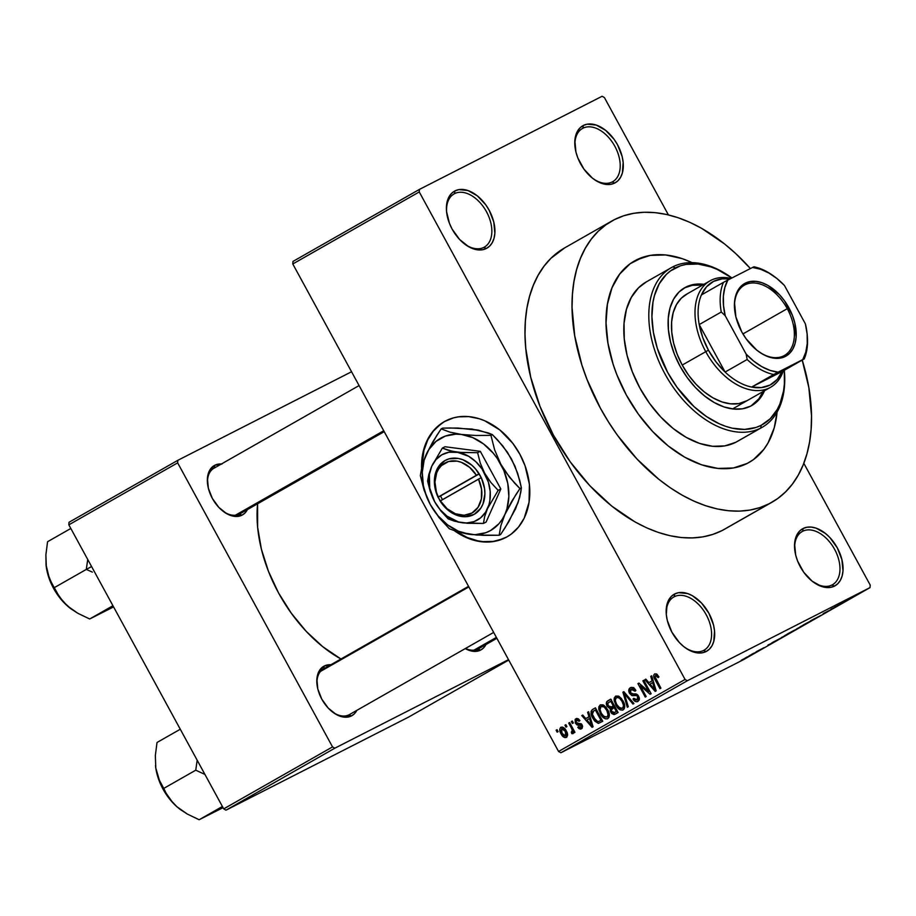 <?xml version="1.0" encoding="UTF-8"?>
<svg xmlns="http://www.w3.org/2000/svg" width="916" height="916" viewBox="0 0 916 916"><rect width="100%" height="100%" fill="white"/><g stroke="black" fill="none" stroke-linecap="round" stroke-linejoin="round"><path stroke-width="1.37" d="M703.591 650.452A30.617 19.385 60.3 0 0 706.225 614.773A30.617 19.385 60.3 0 0 674.29 596.717L674.726 593.957A32.804 20.77 -119.7 0 1 708.927 613.308A32.804 20.77 -119.7 0 1 706.11 651.539L703.591 650.452A30.617 19.385 -119.7 0 1 684.424 647.12A30.617 19.385 60.3 0 0 703.591 650.452L706.11 651.539L709.419 649.135L712.007 645.734L713.759 641.44L714.537 630.895L713.53 625.044L708.927 613.308L701.519 603.003L692.404 595.709L687.653 593.568L678.63 592.663L674.726 593.957L671.405 596.35L668.829 599.762L667.077 604.056L666.298 614.602L667.306 620.453L671.897 632.189L679.317 642.482L683.748 646.593L688.42 649.776L697.832 652.959L702.194 652.822L706.11 651.539A32.804 20.77 -119.7 0 1 684.985 647.543A32.804 20.77 -119.7 0 1 666.321 614.762A32.804 20.77 -119.7 0 1 674.726 593.957L674.29 596.717A30.617 19.385 -119.7 0 1 706.007 614.384A30.617 19.385 -119.7 0 1 704.095 650.188A30.617 19.385 -119.7 0 1 703.591 650.452M483.843 247.4A30.617 19.385 60.3 0 0 486.476 211.722A30.617 19.385 60.3 0 0 454.542 193.654L454.966 190.906A32.804 20.77 -119.7 0 1 489.178 210.256A32.804 20.77 -119.7 0 1 486.362 248.476L483.843 247.4A30.617 19.385 -119.7 0 1 464.675 244.068A30.617 19.385 60.3 0 0 483.843 247.4L486.362 248.476L489.671 246.083L492.247 242.671L493.999 238.389L494.858 233.374L493.781 221.993L489.178 210.256L485.766 204.818L477.339 195.852L467.904 190.505L458.882 189.612L454.966 190.906L451.657 193.299L449.08 196.7L446.47 206.008L446.55 211.539L449.447 223.332L452.149 229.126L459.569 239.431L468.671 246.725L478.083 249.896L482.446 249.77L486.362 248.476A32.804 20.77 -119.7 0 1 465.236 244.492A32.804 20.77 -119.7 0 1 446.561 211.71A32.804 20.77 -119.7 0 1 454.966 190.906L454.542 193.654A30.617 19.385 -119.7 0 1 486.259 211.321A30.617 19.385 -119.7 0 1 484.346 247.125A30.617 19.385 -119.7 0 1 483.843 247.4M612.22 181.952A30.617 19.385 60.3 0 0 614.842 146.274A30.617 19.385 60.3 0 0 582.92 128.217L583.343 125.458A32.804 20.77 -119.7 0 1 617.556 144.808A32.804 20.77 -119.7 0 1 614.728 183.04L612.22 181.952A30.617 19.385 -119.7 0 1 593.041 178.62A30.617 19.385 60.3 0 0 612.22 181.952L614.728 183.04L618.048 180.647L620.624 177.235L622.376 172.941L623.155 162.395L622.147 156.544L617.556 144.808L614.132 139.369L605.705 130.404L596.27 125.068L587.248 124.164L583.343 125.458L580.034 127.851L577.446 131.263L574.847 140.56L575.924 151.953L577.813 157.884L583.939 169.117L592.366 178.093L597.037 181.276L606.449 184.459L610.823 184.322L614.728 183.04A32.804 20.77 -119.7 0 1 593.602 179.044A32.804 20.77 -119.7 0 1 574.939 146.262A32.804 20.77 -119.7 0 1 583.343 125.458L582.92 128.217A30.617 19.385 -119.7 0 1 614.625 145.884A30.617 19.385 -119.7 0 1 612.712 181.689A30.617 19.385 -119.7 0 1 612.22 181.952M831.968 585.015A30.617 19.385 60.3 0 0 834.602 549.325A30.617 19.385 60.3 0 0 802.668 531.269L803.092 528.509A32.804 20.77 -119.7 0 1 837.304 547.86A32.804 20.77 -119.7 0 1 834.487 586.091L831.968 585.015A30.617 19.385 -119.7 0 1 812.79 581.671A30.617 19.385 60.3 0 0 831.968 585.015L834.487 586.091L837.797 583.698L840.373 580.286L842.125 575.992L842.983 570.989L841.896 559.596L837.304 547.86L829.885 537.566L825.465 533.456L816.019 528.12L811.37 527.089L807.007 527.227L803.092 528.509L799.783 530.902L797.206 534.314L794.596 543.623L795.672 555.004L797.561 560.947L803.687 572.179L812.114 581.145L821.549 586.48L826.209 587.511L830.572 587.374L834.487 586.091A32.804 20.77 -119.7 0 1 813.362 582.095A32.804 20.77 -119.7 0 1 794.687 549.325A32.804 20.77 -119.7 0 1 803.092 528.509L802.668 531.269A30.617 19.385 -119.7 0 1 834.384 548.936A30.617 19.385 -119.7 0 1 832.472 584.74A30.617 19.385 -119.7 0 1 831.968 585.015M444.787 421.417A65.597 50.746 -117 0 0 422.024 466.164L423.925 450.42L427.692 440.058L433.325 431.184L440.607 424.154L444.787 421.417A65.597 50.746 -117 0 1 446.138 420.673M503.09 538.757L493.415 541.39L483.064 541.619L477.763 540.829L467.183 537.474L456.374 531.498A65.597 50.746 -117 0 0 505.724 537.555M507.075 536.822A65.597 50.746 63 0 1 505.472 537.681A65.597 50.746 63 0 1 454.737 530.948L466.679 537.726L471.958 539.696L482.572 541.871L492.911 541.642L497.869 540.623L507.075 536.822L511.243 534.085L518.525 527.055L524.17 518.181L529.07 502.186L529.391 484.232L525.074 465.832L519.796 454.118L512.823 443.367L499.793 429.936L484.679 420.765L479.4 418.795L468.786 416.62L458.447 416.849L453.5 417.868L444.283 421.669A65.597 50.746 63 0 1 445.886 420.799A65.597 50.746 63 0 1 520.357 455.149A65.597 50.746 63 0 1 507.075 536.822M421.555 468.099A65.597 50.746 63 0 1 444.283 421.669L436.279 427.669L432.833 431.436L427.2 440.31L423.421 450.672L421.555 468.145M331.42 664.798L324.241 666.024L323.817 668.772A26.243 16.614 60.3 0 0 317.039 684.756A26.243 16.614 -119.7 0 1 323.382 669.012A26.243 16.614 -119.7 0 1 323.817 668.783L324.241 666.024L319.134 671.05L316.879 679.122L317.806 688.981L321.791 699.16L328.226 708.079L336.115 714.4L344.267 717.159L351.446 715.923L348.927 714.846A26.243 16.614 -119.7 0 1 332.577 712.041A26.243 16.614 60.3 0 0 348.927 714.846L351.446 715.923L354.32 713.85L356.839 710.347A28.43 17.999 -119.7 0 1 351.446 715.923A28.43 17.999 -119.7 0 1 333.138 712.465A28.43 17.999 -119.7 0 1 316.959 684.057A28.43 17.999 -119.7 0 1 324.241 666.024A28.43 17.999 -119.7 0 1 330.871 664.753M465.225 648.585L473.377 651.333L480.556 650.108L478.038 649.02A26.243 16.614 -119.7 0 1 465.511 648.459A26.243 16.614 60.3 0 0 478.038 649.02L480.556 650.108L483.43 648.036L485.961 644.532A28.43 17.999 -119.7 0 1 480.556 650.108A28.43 17.999 -119.7 0 1 465.259 648.597M221.958 464.034L214.779 465.259L214.355 468.007A26.243 16.614 60.3 0 0 207.577 484.003A26.243 16.614 -119.7 0 1 213.932 468.248A26.243 16.614 -119.7 0 1 214.355 468.019L214.779 465.259L209.672 470.297L207.417 478.358L208.356 488.228L212.34 498.396L218.764 507.327L226.653 513.647L234.817 516.395L241.984 515.17L239.477 514.082A26.243 16.614 -119.7 0 1 223.115 511.288A26.243 16.614 60.3 0 0 239.477 514.082L241.984 515.17L244.858 513.086L247.389 509.594A28.43 17.999 -119.7 0 1 241.984 515.17A28.43 17.999 -119.7 0 1 223.676 511.712A28.43 17.999 -119.7 0 1 207.497 483.305A28.43 17.999 -119.7 0 1 214.779 465.259A28.43 17.999 -119.7 0 1 221.42 463.988M801.683 531.83L802.668 531.269L801.683 531.83M581.923 128.778L582.92 128.217L581.923 128.778M453.557 194.215L454.542 193.654L453.557 194.215M673.306 597.278L674.29 596.717L673.306 597.278M636.322 259.972A115.885 73.383 -119.7 0 1 691.981 262.629L690.412 261.907L691.981 262.629A115.885 73.383 -119.7 0 0 636.322 259.972L650.154 255.415L665.577 254.946L682.019 258.587L690.412 261.907L682.019 258.587L665.577 254.946L650.154 255.415L642.998 257.19L630.174 263.728L636.322 259.972A115.885 73.383 -119.7 0 0 634.433 260.991A115.885 73.383 -119.7 0 1 636.322 259.972M777.089 412.051A115.885 73.383 -119.7 0 1 749.139 462.397A115.885 73.383 -119.7 0 1 747.25 463.416L733.418 467.973L717.984 468.431L701.553 464.801L684.744 457.21L668.199 445.943L652.57 431.436L638.441 414.25L626.361 395.048L616.8 374.564L613.079 364.076L607.949 343.156L606.026 322.936L607.411 304.215L612.037 287.704L619.72 274.033L630.174 263.728L619.72 274.033L612.037 287.704L607.411 304.215L606.026 322.936L607.949 343.156L613.079 364.076L616.8 374.564L626.361 395.048L638.441 414.25L652.57 431.436L668.199 445.943L684.744 457.21L701.553 464.801L717.984 468.431L733.418 467.973L747.25 463.416A115.885 73.383 -119.7 0 1 627.185 396.536A115.885 73.383 -119.7 0 1 634.433 260.991A115.885 73.383 -119.7 0 0 627.185 396.536A115.885 73.383 -119.7 0 0 747.25 463.416L753.387 459.66L747.25 463.416A115.885 73.383 -119.7 0 0 749.139 462.397A115.885 73.383 -119.7 0 0 777.089 412.051L774.249 427.749L768.055 442.909L763.852 449.355L753.387 459.66L763.852 449.355L768.055 442.909L774.249 427.749L777.089 412.051M611.705 221.088L564.645 247.893A161.811 102.455 60.3 0 0 554.535 437.138A161.811 102.455 60.3 0 0 722.163 530.524L769.222 503.72A161.811 102.455 -119.7 0 1 601.583 410.334A161.811 102.455 -119.7 0 1 611.705 221.088A161.811 102.455 -119.7 0 1 614.35 219.668A161.811 102.455 -119.7 0 1 750.41 268.548L735.834 253.675L724.716 244.068L701.622 228.336L689.874 222.359L678.149 217.733L666.55 214.481L655.203 212.661L644.2 212.26L633.654 213.314L623.67 215.787L614.35 219.668L605.774 224.912L598.022 231.473L591.163 239.294L585.29 248.293L580.435 258.381L576.656 269.476L573.977 281.441L572.443 294.185L572.053 307.581L574.721 335.806L581.9 365.026L587.087 379.659L600.438 408.261L608.476 421.955L617.304 435.077L637.032 459.065L658.856 479.32L670.306 487.793L681.951 495.052L693.698 501.029L705.423 505.655L717.022 508.907L728.369 510.727L739.372 511.128L749.918 510.075L759.891 507.601L769.222 503.72L724.899 529.047M257.602 503.777A122.446 77.539 60.3 0 0 340.947 659.005L322.753 646.696L306.23 631.376L291.311 613.216L278.544 592.927L268.445 571.275L261.381 549.108L257.636 527.273L257.602 503.777M384.216 431.665L239.9 513.853A26.243 16.614 -119.7 0 1 239.477 514.082M496.884 638.303L478.473 648.791A26.243 16.614 -119.7 0 1 478.038 649.02M493.667 632.418L349.362 714.617A26.243 16.614 -119.7 0 1 348.927 714.846M292.788 263.968L558.577 751.475L685.053 679.443L419.253 191.936L292.788 263.968L292.971 261.426L419.436 189.394L602.121 96.26L604.4 97.554L668.394 214.905L604.4 97.554L602.121 96.26L419.436 189.394L419.253 191.936L419.436 189.394L292.971 261.426L292.788 263.968L558.577 751.475L560.855 752.769L687.332 680.737L870.017 587.603L743.54 659.635L560.855 752.769L558.577 751.475L685.053 679.443L419.253 191.936L292.788 263.968M565.985 727.132L564.932 725.22L565.87 724.682L566.924 726.606L565.985 727.132L566.924 726.606L565.87 724.682L564.932 725.22L565.893 724.728L564.932 725.22L565.985 727.132M571.447 728.151L568.676 723.079L569.615 722.552L574.939 732.319L574.011 732.857L573.153 731.3L573.187 733.487L571.813 733.647L571.321 732.102L572.477 730.819L571.447 728.151L572.351 730.247L571.321 732.102L571.813 733.647L572.992 733.659L573.153 731.3L574.011 732.857L574.939 732.319L569.615 722.552L568.676 723.079L569.638 722.598L568.676 723.079L571.447 728.151L572.397 727.659L571.447 728.151M572.397 723.48L571.355 721.556L572.294 721.029L573.336 722.942L572.397 723.48L573.336 722.942L572.294 721.029L571.355 721.556L572.317 721.075L571.355 721.556L572.397 723.48M575.385 723.171L575.122 719.449L576.668 718.442L578.34 718.865L579.92 720.571L579.084 721.27L576.92 720.022L576.038 722.071L576.908 723.148L581.294 723.8L582.542 725.999L582.221 728.174L580.549 729.125L579.015 728.655L577.79 727.27L578.637 726.56L580.687 727.441L581.248 725.564L577.069 724.945L575.385 723.171L581.248 725.564L580.687 727.441L578.637 726.56L577.79 727.27L581.488 728.827L582.072 724.831L576.187 722.392L576.622 720.159L579.084 721.27L579.92 720.571L575.924 718.728L575.385 723.171L576.359 722.678L575.385 723.171M588.999 716.77L587.614 712.293L588.599 711.732L593.076 726.789L592.091 727.35L581.786 715.625L582.759 715.064L585.759 718.613L588.999 716.77L585.759 718.613L582.759 715.064L581.786 715.625L592.091 727.35L593.076 726.789L588.599 711.732L587.614 712.293L588.61 711.789L587.614 712.293L588.999 716.77L589.95 716.289L588.999 716.77M600.266 704.862L603.14 704.873L606.026 707.244L608.682 711.972L609.358 715.178L608.842 717.583L607.308 718.865L605.293 718.808L602.556 716.873L598.869 709.808L598.858 706.797L600.266 704.862L598.709 708.446L600.415 713.793C602.281 717.617 604.732 719.232 607.777 718.648C609.896 716.255 609.816 713.221 607.537 709.522L604.102 705.435L600.323 704.839M615.644 696.103L618.518 696.114L621.403 698.496L624.048 703.213L624.735 706.419L624.22 708.824L622.685 710.106L620.235 709.877L617.922 708.114L614.247 701.061L614.235 698.038L615.644 696.103L614.086 699.687L615.781 705.045C617.659 708.858 620.109 710.472 623.155 709.889C625.273 707.507 625.193 704.461 622.914 700.763L619.479 696.687L615.701 696.08M655.478 675.481L658.123 677.622L658.97 676.913L656.646 673.993L654.665 673.878L656.646 673.993L658.97 676.913L658.123 677.622L656.051 675.367L654.94 676.581L660.894 688.168L659.967 688.695L653.932 677.268L653.692 675.264L654.665 673.878C653.314 675.367 653.429 677.268 654.986 679.58L659.967 688.695L660.894 688.168L655.02 677.061L655.478 675.481L657.299 674.542L655.57 675.424M652.1 680.828L650.715 676.363L651.7 675.802L656.177 690.859L655.192 691.42L644.887 679.683L645.86 679.122L648.86 682.672L652.1 680.828L648.86 682.672L645.86 679.122L644.887 679.683L655.192 691.42L656.177 690.859L651.7 675.802L650.715 676.363L651.711 675.848L650.715 676.363L652.1 680.828L653.051 680.348L652.1 680.828M648.734 691.58L642.872 680.828L643.811 680.29L651.139 693.721L650.142 694.294L640.318 685.775L646.192 696.538L645.253 697.076L637.925 683.645L638.933 683.073L648.734 691.58L638.933 683.073L637.925 683.645L645.253 697.076L646.192 696.538L640.318 685.775L650.142 694.294L651.139 693.721L643.811 680.29L642.872 680.828L643.833 680.336L642.872 680.828L648.734 691.58L649.696 691.088L648.734 691.58M629.532 693.298L628.788 690.034L630.666 687.572L633.368 687.767L635.899 690.515L635.051 691.225L633.242 689.347L631.582 689.153L630.208 690.275L630.219 692.256L631.697 693.973L636.013 693.927L637.788 695.004L639.265 697.729L639.242 699.973L637.708 701.587L635.28 701.45L633.002 699.023L633.838 698.313L635.338 699.927L637.124 699.881L638.12 698.347L637.49 696.366L636.162 695.37L631.777 695.507L629.532 693.298L632.693 695.691L636.666 695.519L637.708 696.721L637.021 699.927L639.414 698.713L637.124 699.881L633.838 698.313L633.002 699.023C634.399 701.438 636.059 702.24 638.005 701.427L638.67 696.24L630.46 692.748L631.113 689.347L635.051 691.225L635.899 690.515C634.364 687.802 632.509 686.874 630.322 687.744L630.322 687.744C628.571 688.958 628.307 690.813 629.532 693.298L630.494 692.817L629.532 693.298M627.3 707.301L622.914 692.198L623.83 691.672L633.929 703.534L632.956 704.083L624.277 693.469L628.273 706.751L627.3 707.301L628.273 706.751L624.277 693.469L632.956 704.083L633.929 703.534L623.83 691.672L622.914 692.198L623.853 691.717L622.914 692.198L627.3 707.301M607.193 706.316L606.621 701.908L610.789 699.103L618.117 712.534L614.086 714.595L611.682 713.507L610.274 711.011L610.274 708.881L607.193 706.316L610.274 708.881L610.789 712.282L615.208 714.194L618.117 712.534L610.789 699.103L607.892 700.751C606.071 701.931 605.831 703.786 607.193 706.316L608.155 705.824L607.193 706.316M592.835 718.224L591.06 711.457L592.24 709.694L595.423 707.85L602.739 721.293L598.297 723.377L594.69 721.029L592.835 718.224L598.503 723.377L602.739 721.293L595.423 707.85L592.675 709.419C590.454 711.606 590.511 714.537 592.835 718.224L593.797 717.732L592.835 718.224M561.107 733.934L559.733 729.354L560.581 727.499L562.39 727.075L565.779 730.018L567.565 735.376L566.729 737.197L564.943 737.632L561.107 733.934C562.447 736.716 564.21 737.872 566.42 737.403C567.977 735.708 567.92 733.521 566.26 730.865C564.92 728.025 563.134 726.835 560.901 727.281L560.901 727.281C559.332 729.022 559.401 731.231 561.107 733.934L562.069 733.441L561.107 733.934M557.157 732.159L556.115 730.235L557.054 729.708L558.096 731.632L557.157 732.159L558.096 731.632L557.054 729.708L556.115 730.235L557.077 729.754L556.115 730.235L557.157 732.159M870.2 585.049L803.813 463.29L870.2 585.049L870.017 587.603L687.332 680.737L685.053 679.443L687.332 680.737L560.855 752.769L743.54 659.635L870.017 587.603L870.2 585.049M745.269 657.986L747.433 656.829L745.269 657.986M751.681 654.333L753.857 653.165L751.681 654.333M767.952 645.07L774.718 641.727L767.952 645.07M784.623 635.647L789.443 633.345C791.47 632.154 791.161 632.246 788.516 633.609L784.623 635.647M800 626.888L804.821 624.597C806.847 623.395 806.538 623.487 803.882 624.849L800 626.888M810.637 620.75L820.919 615.392L810.225 621.128M831.052 609.129L837.819 605.785L831.052 609.129M837.052 605.739L842.548 603.094L837.052 605.739M823.209 613.594L832.781 608.659L823.209 613.594M803.24 624.964L815.572 618.46L803.24 624.964M788.218 633.517L799.76 627.46L788.218 633.517C786.409 634.559 786.306 634.662 787.909 633.849L799.76 627.46L788.218 633.517C786.409 634.559 786.306 634.662 787.909 633.849L787.909 633.849M773.001 642.185L784.394 636.219L773.001 642.185C770.86 643.444 771.135 643.375 773.837 641.979L784.394 636.219L773.001 642.185C770.86 643.444 771.135 643.375 773.837 641.979L773.837 641.979M756.238 651.734L763.841 647.761L756.009 651.986M749.013 655.856L756.227 652.123L749.013 655.856M741.216 660.287L748.693 656.348L741.926 660.081M69.021 522.28L177.841 460.301L351.549 371.747L177.841 460.301L177.658 462.855L68.837 524.834L223.71 808.885L332.531 746.906L177.658 462.855L177.841 460.301L69.021 522.28L68.837 524.834L69.021 522.28M225.989 810.179L334.809 748.2L508.517 659.646L334.809 748.2L332.531 746.906L177.658 462.855L68.837 524.834L223.71 808.885L225.989 810.179L223.71 808.885L332.531 746.906L334.809 748.2L225.989 810.179L408.673 717.045L225.989 810.179M508.735 660.058L408.673 717.045L508.735 660.058M564.737 247.847L550.963 258.278L544.104 266.098L538.23 275.098L533.375 285.185L529.597 296.269L526.918 308.245L525.383 320.989L524.994 334.386L525.761 348.309L530.707 377.163L540.028 406.464L553.39 435.066L570.244 461.87L589.973 485.869L611.796 506.124L634.891 521.857L646.639 527.822L658.364 532.459L669.962 535.7L681.309 537.532L692.313 537.921L702.858 536.879L712.843 534.406L722.163 530.524A161.811 102.455 60.3 0 0 724.808 529.093L771.867 502.3A161.811 102.455 -119.7 0 1 769.222 503.72L777.798 498.476L785.55 491.903L792.397 484.095L798.283 475.095L803.137 464.996L806.916 453.912L809.595 441.947L811.129 429.192L811.519 415.795L808.839 387.582L802.21 360.08A161.811 102.455 -119.7 0 1 771.867 502.3M666.39 615.472A30.617 19.385 -119.7 0 1 673.798 596.98A30.617 19.385 -119.7 0 1 674.29 596.717A30.617 19.385 60.3 0 0 666.39 615.46M446.642 212.409A30.617 19.385 -119.7 0 1 454.038 193.929A30.617 19.385 -119.7 0 1 454.542 193.654A30.617 19.385 60.3 0 0 446.642 212.409M575.008 146.972A30.617 19.385 -119.7 0 1 582.416 128.48A30.617 19.385 -119.7 0 1 582.92 128.217A30.617 19.385 60.3 0 0 575.008 146.972M794.767 550.024A30.617 19.385 -119.7 0 1 802.164 531.543A30.617 19.385 -119.7 0 1 802.668 531.269A30.617 19.385 60.3 0 0 794.767 550.024M834.98 606.884L835.747 606.621M833.514 607.938L836.365 606.564L833.514 607.938M804.821 624.597L804.821 624.597C806.847 623.395 806.538 623.487 803.882 624.849M802.931 625.388L797.733 628.365L803.801 625.113M791.31 632.04L792.111 631.697M795.237 629.83L792.58 631.342L795.237 629.83M791.195 631.891L794.206 630.3L791.195 631.891M789.443 633.345L789.443 633.345C791.47 632.154 791.161 632.246 788.516 633.609M787.565 634.147L782.356 637.124L788.424 633.872M770.413 643.879L773.264 642.505L770.413 643.879M747.719 656.967L747.078 657.15M746.139 657.677L742.086 659.852L746.849 657.413M797.733 628.365L796.977 628.594M782.356 637.124L781.6 637.353M742.796 659.577L742.086 659.852M655.948 679.088L654.986 679.58L655.948 679.088M645.894 679.168L644.887 679.683L645.894 679.168M653.108 680.508L648.86 682.672L653.108 680.508M652.639 682.58L653.898 686.989L654.883 686.485L653.898 686.989L654.848 689.771L655.73 689.336L654.848 689.771L650.039 684.069L653.577 682.099L650.039 684.069L654.848 689.771L652.639 682.58M641.406 685.214L640.318 685.775L641.406 685.214M638.979 683.107L637.925 683.645L638.979 683.107M633.758 688.008L631.101 689.359L633.758 688.008M633.975 698.53L633.002 699.023L633.975 698.53M637.124 699.881L639.414 698.713M638.658 696.229L637.708 696.721L638.658 696.229M637.754 694.969L636.666 695.519L637.754 694.969M636.952 694.317L634.696 695.462L636.952 694.317M636.105 693.95L632.693 695.691L636.105 693.95M633.735 687.527L633.712 688.34M626.624 694.958L625.811 695.381L626.624 694.958M625.033 693.091L624.277 693.469L625.033 693.091M624.712 707.118L622.285 708.331L624.712 707.095M616.743 704.553L615.781 705.045L616.743 704.553C615.002 701.782 614.934 699.492 616.502 697.671L616.537 697.66C618.769 697.236 620.59 698.439 621.964 701.278C623.796 704.118 623.899 706.465 622.285 708.331L618.792 707.358L616.743 704.553L620.075 708.274L621.895 708.503L623.143 707.45L623.43 705.137L621.964 701.278L622.926 700.786L621.964 701.278L619.594 698.255L617.224 697.431L615.678 698.542L615.369 700.786L616.743 704.553M615.506 698.954L614.086 699.687L615.506 698.954M619.021 696.389L616.525 697.66L619.021 696.389M617.727 711.824L616.937 711.285M611.762 711.789L610.789 712.282L611.762 711.789M614.693 712.419L616.319 711.492L614.132 707.484L611.178 709.969L612.644 712.717L614.693 712.419L611.613 711.526L611.464 709.167L615.071 706.957L614.132 707.484L616.319 711.492L617.281 711.011L614.693 712.419L617.327 711.079L614.35 712.614L617.327 711.091M614.854 706.545L610.274 708.881L614.854 706.545M614.716 706.293L613.743 705.789M611.247 700.935L611.315 700.053M611.407 699.732L611.281 701.335M613.445 705.549L614.75 706.305M611.43 706.969L613.285 705.915L610.709 701.198L607.709 703.339L608.43 706.27L609.678 707.312L611.43 706.969L608.121 705.778L607.846 703.053L611.67 700.717L610.709 701.198L613.285 705.915L614.235 705.423L611.43 706.969L614.293 705.515L611.19 707.095L614.293 705.515M609.335 715.865L606.919 717.079L609.335 715.854M601.365 713.312L600.415 713.793L601.365 713.312M600.14 707.713L598.709 708.446L600.14 707.713M601.136 706.431L600.003 709.545L601.365 713.301L604.251 716.781L606.919 717.079L608.098 714.869L606.839 710.495L604.217 707.015L601.136 706.431C603.392 705.996 605.213 707.198 606.587 710.037L607.548 709.545L606.587 710.037C608.419 712.866 608.522 715.224 606.919 717.079L603.415 716.117L601.365 713.301C599.637 710.53 599.556 708.24 601.136 706.431L601.159 706.419M602.717 721.236L598.503 723.377L602.717 721.236M602.43 720.72L601.354 720.148M600.919 719.816L602.579 720.766M599.293 721.201L600.953 720.251L595.343 709.957L592.641 711.755L592.366 714.217L595.732 720.514L597.495 721.648L599.293 721.201L597.816 721.693L593.786 717.709L592.366 714.217L593.66 710.919L596.293 709.465L595.343 709.957L600.953 720.251L601.915 719.758L599.293 721.201L601.949 719.839L598.984 721.361L601.961 719.85M582.794 715.098L581.786 715.625L582.794 715.098M590.007 716.449L585.759 718.613L590.007 716.449M589.538 718.522L590.797 722.93L591.782 722.426L590.797 722.93L591.747 725.712L592.629 725.266L591.747 725.712L586.938 719.999L590.477 718.041L586.938 719.999L591.747 725.712L589.538 718.522M578.672 719.117L576.622 720.159L578.672 719.117M578.775 726.766L577.79 727.27L578.775 726.766M582.622 726.468L580.687 727.441L582.622 726.468M582.198 725.083L581.248 725.564L582.198 725.083M581.74 724.304L580.504 724.934L581.74 724.304M581.351 723.858L579.13 724.98L581.351 723.858M574.114 730.808L573.153 731.3L574.114 730.808M573.37 732.846L571.813 733.647L573.37 732.846M572.088 731.884L571.321 732.102M573.496 729.663L572.351 730.247L573.496 729.663M572.5 731.953L572.374 731.208M565.676 735.995L566.351 734.506L565.332 731.403L563.5 729.033L561.748 728.632L561.027 730.831L563.1 734.987L565.676 735.995L561.989 733.304L561.634 728.701L565.332 731.403L566.294 730.911L565.332 731.403L565.676 735.995L567.588 735.021L565.63 736.017L567.588 735.021M764.906 389.895L760.406 397.887L754.292 403.922L750.696 406.12A67.784 42.926 -119.7 0 1 680.473 366.995A67.784 42.926 -119.7 0 1 684.71 287.716A67.784 42.926 -119.7 0 1 685.821 287.12L684.344 287.956A67.784 42.926 60.3 0 0 683.977 288.151M738.697 440.619L760.738 428.07A91.84 58.155 -119.7 0 1 665.588 375.068A91.84 58.155 -119.7 0 1 671.336 267.655A91.84 58.155 -119.7 0 1 672.836 266.842L675.355 267.93A89.653 56.769 -119.7 0 1 731.918 277.972A91.84 58.155 60.3 0 0 672.836 266.842A91.84 58.155 -119.7 0 1 731.918 277.972L717.194 269.418L710.702 266.854L697.981 264.037L686.05 264.403L680.519 265.777L670.592 270.838L666.298 274.468L659.245 283.788L654.471 295.525L652.982 302.154L651.917 316.638L653.394 332.279L657.367 348.458L667.649 372.411L676.993 387.273L693.847 406.464L706.351 416.482L719.312 423.81L725.815 426.375L732.239 428.184L744.616 429.409L755.998 427.463L761.162 425.31L760.738 428.07A91.84 58.155 60.3 0 0 784.314 370.282A91.84 58.155 -119.7 0 1 762.238 427.257A91.84 58.155 -119.7 0 1 760.738 428.07L735.731 442.302A91.84 58.155 60.3 0 0 737.231 441.501L762.238 427.257M784.291 370.282A89.653 56.769 -119.7 0 1 761.162 425.31L770.207 418.761L777.26 409.441L779.951 403.853L783.524 391.075L784.382 384.022L784.291 370.282M747.055 400.67L747.09 400.658A61.223 38.77 -119.7 0 1 746.082 401.197A61.223 38.77 -119.7 0 1 682.66 365.862A61.223 38.77 -119.7 0 1 686.485 294.254M671.336 267.655L646.33 281.888A91.84 58.155 60.3 0 0 640.593 389.3A91.84 58.155 60.3 0 0 735.731 442.302L724.774 445.909L712.556 446.287L699.526 443.401L686.21 437.379L673.1 428.448L660.711 416.963L649.513 403.338L639.94 388.121L632.361 371.885L627.071 355.259L624.265 338.886L624.048 323.382L626.441 309.356L631.342 297.334L638.567 287.784L646.387 281.865M684.344 287.956A67.784 42.926 60.3 0 1 702.492 285.139L692.439 285.288L684.344 287.956L693.904 284.452L703.957 284.304A67.784 42.926 -119.7 0 0 685.821 287.12L678.974 292.067L673.638 299.108L670.02 307.982L668.256 318.344L668.417 329.783L670.489 341.874L674.394 354.137L679.993 366.125L687.057 377.358L695.313 387.411L704.461 395.895L714.137 402.479L723.972 406.922L733.579 409.051L742.601 408.776L750.696 406.12A67.784 42.926 -119.7 0 0 751.807 405.513A67.784 42.926 -119.7 0 0 764.562 390.697M672.836 266.842A91.84 58.155 60.3 0 0 664.947 373.888A91.84 58.155 60.3 0 0 760.738 428.07L761.162 425.31A89.653 56.769 -119.7 0 1 667.649 372.411A89.653 56.769 -119.7 0 1 675.355 267.93L672.836 266.842M763.097 391.544A67.784 42.926 60.3 0 1 751.063 405.925L758.94 398.723L763.429 390.731M747.124 400.635L738.777 403.601L730.625 403.841L721.945 401.929L713.06 397.91L704.324 391.956L696.068 384.296L688.603 375.216L682.225 365.072L677.176 354.252L673.638 343.168L671.772 332.245L671.623 321.917L673.226 312.562L676.489 304.547L681.309 298.181L687.481 293.715M157.025 773.905L155.8 768.066A44.014 27.869 60.3 0 0 163.002 789.077L163.735 788.424L158.823 779.195L155.8 768.066L155.342 755.54L157.014 742.487L180.28 729.239L157.014 742.487L155.342 755.54L155.8 768.066L160.46 783.924L169.3 798.638L176.857 806.687L172.609 802.45L166.117 793.21L158.823 779.195L157.025 773.905M197.18 760.246L195.749 770.184L163.735 788.424L195.749 770.184L204.909 774.421L195.749 770.184L197.18 760.246M205.482 816.362L223.035 807.66L199.138 819.74L222.405 806.492L199.138 819.74L187.299 814.049L176.857 806.687L180.956 809.973M155.502 765.604L155.8 768.066A44.014 27.869 60.3 0 1 155.514 765.707L155.502 765.65M180.715 809.801L176.857 806.687A44.014 27.869 60.3 0 0 180.555 809.675L187.299 814.049L199.138 819.74L211.962 813.053M166.117 793.21L163.735 788.424L163.002 789.077A44.014 27.869 60.3 0 0 176.857 806.687L172.609 802.45L166.117 793.21M468.855 586.916L320.508 671.405L468.855 586.916M235.366 515.239L383.712 430.749L235.366 515.239M496.38 637.399L473.927 650.177L496.38 637.399M758.059 351.137A40.453 25.614 60.3 0 0 790.096 350.21A40.453 25.614 60.3 0 0 787.268 308.681L788.894 307.799A41.77 26.45 -119.7 0 1 791.722 350.805A41.77 26.45 -119.7 0 1 758.402 351.389A41.77 26.45 -119.7 0 1 741.742 331.832L735.88 316.89L734.506 302.395L735.594 296.017L737.827 290.544L741.113 286.204L745.326 283.159L750.307 281.521L755.872 281.349L761.791 282.655L767.848 285.391L779.447 294.677L784.543 300.872L792.34 315.184L794.745 322.741L796.118 337.237L795.031 343.615L792.798 349.088L789.512 353.427L785.298 356.473L780.317 358.11L774.753 358.282L768.833 356.977L762.776 354.24L756.811 350.175L746.093 338.76L741.742 331.832A41.77 26.45 -119.7 0 1 734.632 309.654A41.77 26.45 -119.7 0 1 752.952 281.246A41.77 26.45 -119.7 0 1 788.894 307.799L787.268 308.681A40.453 25.614 -119.7 0 1 784.451 355.465A40.453 25.614 -119.7 0 1 758.059 351.137M742.933 333.928L787.268 308.681L742.933 333.928M701.404 294.941A59.036 37.384 -119.7 0 1 729.88 279.014L722.186 278.853L713.53 281.395L706.476 286.857L701.404 294.941A59.036 37.384 60.3 0 0 699.217 324.573A59.036 37.384 -119.7 0 1 701.404 294.941L723.457 282.368L701.404 294.941M708.457 350.21A59.036 37.384 -119.7 0 1 699.217 324.573L702.732 337.512L708.457 350.21L716.06 361.946L725.106 372.056L699.217 324.573L721.27 312.012L725.22 315.722L746.151 354.114L747.158 359.496L725.106 372.056A59.036 37.384 -119.7 0 1 708.457 350.21L705.755 351.675L708.457 350.21M731.048 278.418A61.223 38.77 60.3 0 0 705.755 351.675A61.223 38.77 -119.7 0 1 710.014 280.857A61.223 38.77 -119.7 0 1 731.048 278.418M682.225 365.072L705.755 351.675L682.225 365.072M782.172 371.495L751.635 387.067L761.391 387.582L770.035 385.041L777.1 379.567L782.172 371.495A59.036 37.384 -119.7 0 1 751.635 387.067A59.036 37.384 -119.7 0 1 725.106 372.056L699.217 324.573L721.27 312.012A59.036 37.384 -119.7 0 1 723.457 282.368A59.036 37.384 60.3 0 0 721.27 312.012L725.22 315.722L746.151 354.114L753.788 361.179L761.86 366.675L770.058 370.385L778.085 372.171L804.225 358.935L782.172 371.495L751.635 387.067L773.688 374.495L802.771 359.587L805.782 352.179L807.248 343.534L807.122 333.985L805.404 323.909L784.474 285.517L776.837 278.453L768.764 272.957L760.566 269.247L752.54 267.461L727.854 280.044L723.457 282.368L727.854 280.044L724.854 287.452L723.377 296.097L723.514 305.646L725.22 315.722A56.849 35.999 -119.7 0 1 727.854 280.044L752.54 267.461A56.849 35.999 -119.7 0 1 774.73 276.827A56.849 35.999 -119.7 0 1 784.474 285.517L805.404 323.909A56.849 35.999 -119.7 0 1 807.088 333.642A56.849 35.999 -119.7 0 1 802.771 359.587L782.172 371.495M783.295 370.854A61.223 38.77 -119.7 0 1 770.619 387.25A61.223 38.77 -119.7 0 1 705.755 351.675A61.223 38.77 60.3 0 0 748.899 389.529A61.223 38.77 60.3 0 0 783.295 370.854M774.73 276.827L773.619 276.014A59.036 37.384 60.3 0 0 753.994 266.808L752.54 267.461L753.994 266.808A59.036 37.384 -119.7 0 1 774.169 276.426M807.145 334.317A59.036 37.384 -119.7 0 1 804.225 358.935A59.036 37.384 60.3 0 0 807.225 335.016L807.088 333.642M725.106 372.056A59.036 37.384 60.3 0 0 751.635 387.067L773.688 374.495A59.036 37.384 -119.7 0 1 747.158 359.496L725.106 372.056M734.666 310.066A40.453 25.614 -119.7 0 1 744.41 285.162A40.453 25.614 -119.7 0 1 787.268 308.681A40.453 25.614 60.3 0 0 752.608 282.952A40.453 25.614 60.3 0 0 734.666 310.066M747.158 359.496A59.036 37.384 60.3 0 0 773.688 374.495L778.085 372.171A56.849 35.999 -119.7 0 1 746.151 354.114L747.158 359.496M92.356 572.111L86.299 569.431L54.273 587.66L51.64 583.24L47.563 573.141L46.338 567.302L45.892 554.775L47.563 541.722L70.818 528.475L47.563 541.722L45.892 554.775L46.052 564.943A44.014 27.869 60.3 0 0 46.338 567.302L48.937 577.881L53.54 588.312L59.838 597.885L67.406 605.934L59.586 597.163L54.273 587.66L86.299 569.431L92.356 572.111M91.589 566.557L86.299 569.431L91.589 566.557M87.73 559.481L86.299 569.431L87.73 559.481M96.02 615.598L113.584 606.896L89.688 618.987L112.943 605.728L89.688 618.987L77.837 613.285L67.406 605.934L71.494 609.209M46.052 564.943A44.014 27.869 60.3 0 1 46.04 564.806L46.338 567.302A44.014 27.869 60.3 0 0 67.406 605.934A44.014 27.869 60.3 0 0 71.105 608.922L77.837 613.285L89.688 618.987L102.512 612.289M71.253 609.037L63.147 601.697L56.655 592.457L49.361 578.431L46.04 564.897M478.507 479.114L440.39 500.834L447.111 508.724L455.389 513.761L464.091 515.261L472.003 513.006L478.038 507.315L481.369 498.968L481.53 489.11L478.507 479.114A28.43 21.995 63 0 1 472.003 513.006A28.43 21.995 63 0 1 440.39 500.834L440.149 501.041A30.617 23.679 -117 0 0 474.282 514.3A30.617 23.679 -117 0 0 481.221 477.648L440.092 501.075L435.982 491.881L434.745 486.407L434.882 475.748L438.466 466.713L444.981 460.553L449.08 458.836L458.218 458.435L462.935 459.763L471.877 465.248L475.782 469.21L481.266 477.614L484.53 488.446L484.896 493.884L483.007 503.903L480.808 508.14L474.282 514.3L465.729 516.727L456.328 515.078L447.386 509.605L443.481 505.643L437.997 497.228L440.47 495.968L442.474 499.644L440.47 495.968L438.295 496.987L476.412 475.278L469.69 467.389L461.401 462.351L457.038 461.126L448.577 461.515L441.489 465.557L438.764 468.797L436.714 472.702L434.94 481.965L436.394 492.064L438.295 496.987A28.43 21.995 63 0 1 444.798 463.107A28.43 21.995 63 0 1 476.412 475.278L479.125 473.812A30.617 23.679 -117 0 0 444.981 460.553A30.617 23.679 -117 0 0 438.054 497.205L479.171 473.778L481.266 477.614L478.507 479.114M456.729 452.046L448.577 450.409L442.336 448.096L445.016 446.733L480.293 451.325L477.614 452.687L461.607 452.527L452.401 451.336L442.336 448.096L431.734 466.29L428.848 474.316L427.612 481.175L430.257 491.514L434.631 501.659L440.836 510.899L448.153 518.845L458.149 522.074L467.332 523.276L483.419 523.448L486.098 522.074L483.419 523.448L484.644 516.647L487.541 508.563L498.155 490.369L500.834 489.007L486.098 522.074L500.834 489.007L498.155 490.369L490.816 482.411L484.633 473.183L480.247 463.015L477.614 452.687L480.293 451.325L500.834 489.007L480.293 451.325L445.016 446.733L442.336 448.096L431.734 466.29L428.848 474.316L427.612 481.175L430.257 491.514L434.631 501.659L440.836 510.899L448.153 518.845L454.347 521.147L462.546 522.796L483.419 523.448L484.644 516.647L487.541 508.563L498.155 490.369L490.816 482.411L484.633 473.183A37.167 28.762 63 0 1 487.541 508.563A37.167 28.762 63 0 1 462.546 522.796A37.167 28.762 63 0 1 434.631 501.659A37.167 28.762 63 0 1 431.734 466.29A37.167 28.762 63 0 1 456.729 452.046A37.167 28.762 63 0 1 484.633 473.183L480.247 463.015L477.614 452.687L448.92 452.218L441.844 454.794L435.982 459.592L431.734 466.29L429.375 474.419L429.73 488.091L434.631 501.659L440.092 509.628L446.882 516.074L458.527 521.983L466.507 523.013L474.007 521.628L480.534 517.918L485.64 512.124L488.972 504.647L489.888 500.422L490.175 491.411L488.388 482.114L482.102 469.049L475.919 461.779L468.637 456.26L456.729 452.046M477.74 430.211L457.92 428.035L442.588 428.138L441.146 428.883L442.588 428.138L450.363 427.978L472.072 429.054L488.285 432.913L492.384 434.631L490.942 435.375L475.61 435.478L461.458 434.459L449.951 432.146L441.146 428.883L436.817 435.375L426.158 454.565L422.093 465.9L420.352 475.576L424.085 490.175L430.268 504.51L439.016 517.551L449.344 528.761L458.092 532.013L469.668 534.349L483.717 535.368L499.14 535.253L500.869 525.647L506.972 508.712L508.849 496.495L507.773 483.465L503.834 470.492L497.274 458.458L493.151 453.065L483.568 443.962L472.759 437.619L461.458 434.459L455.859 434.15L445.268 436.108L436.05 441.363L428.848 449.538L424.154 460.095L422.265 472.312L423.341 485.343L424.967 491.903L430.268 504.51L437.963 515.742L447.546 524.845L458.366 531.188L469.668 534.349L475.255 534.658L485.858 532.7L490.678 530.467L498.957 523.7L502.266 519.269L515.605 495.075L519.933 488.56L521.387 487.827L519.658 497.422L515.571 508.838L504.922 528.005L500.594 534.52L499.14 535.253L500.594 534.52L508.952 521.479L517.586 503.296M466.473 428.745L478.186 430.062L492.384 434.631L502.735 445.863L511.471 458.893L517.654 473.24L521.387 487.827L519.933 488.56L514.643 483.179L504.956 471.053L500.857 464.298L494.663 449.951L490.942 435.375L492.384 434.631L497.674 440.024L507.361 452.138L514.918 466.015L519.773 480.545L521.387 487.827L520.757 492.442L517.964 502.873L512.88 513.853M500.857 464.298A52.475 40.602 63 0 1 504.956 514.242L511.575 501.602L519.933 488.56L509.582 477.328L500.857 464.298L494.663 449.951L490.942 435.375L475.61 435.478L461.458 434.459L449.951 432.146L441.146 428.883L432.821 441.844L426.158 454.565L422.093 465.9L420.352 475.576L426.822 497.411L430.268 504.51L439.016 517.551L449.344 528.761L458.092 532.013L476.435 535.024L499.14 535.253L500.869 525.647L504.956 514.242A52.475 40.602 63 0 1 469.668 534.349A52.475 40.602 63 0 1 430.268 504.51A52.475 40.602 63 0 1 426.158 454.565A52.475 40.602 63 0 1 461.458 434.459A52.475 40.602 63 0 1 500.857 464.298M479.24 473.893L440.47 495.968L479.24 473.893M572.031 731.918L573.164 731.334M323.382 669.012L468.545 586.343M359.083 385.579L213.932 468.248M757.738 350.897L758.402 351.389M686.45 294.276L710.014 280.857M732.548 408.937L770.619 387.25"/></g></svg>
